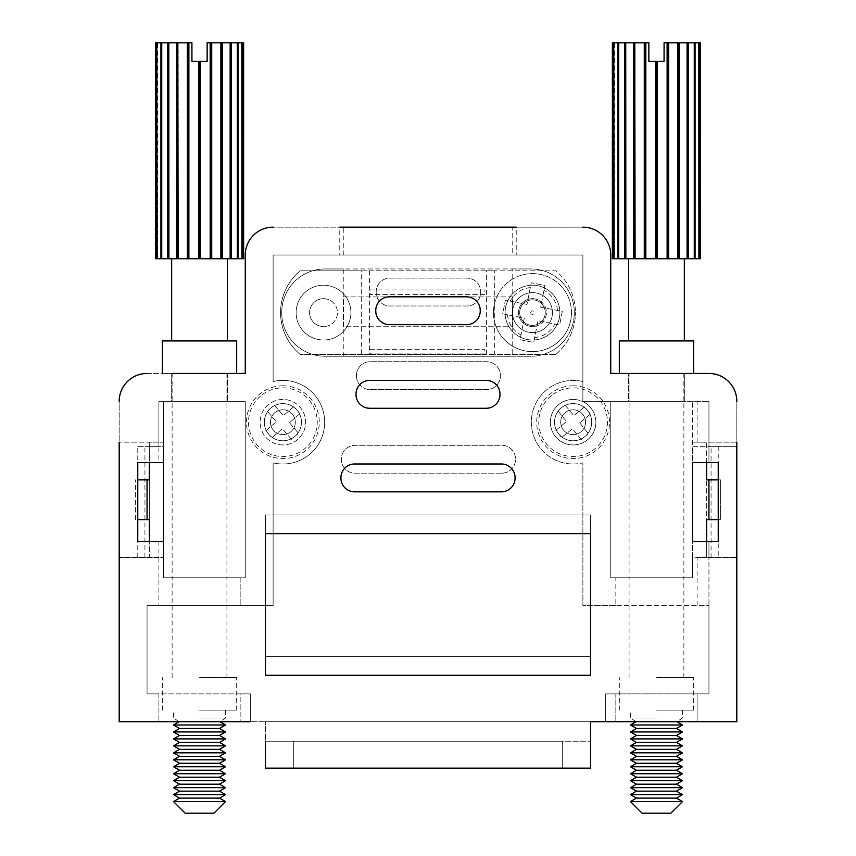 <?xml version="1.0" encoding="UTF-8"?>
<svg xmlns="http://www.w3.org/2000/svg" width="856" height="856" viewBox="0 0 856 856"><rect width="100%" height="100%" fill="white"/><g stroke="black" fill="none" stroke-linecap="round" stroke-linejoin="round"><path stroke-width="0.64" stroke-dasharray="4.28 3.21" d="M282.887 385.799A36.391 36.391 0 0 0 246.485 422.201A36.391 36.391 0 0 0 282.887 458.591A36.391 36.391 0 0 0 319.277 422.201A36.391 36.391 0 0 0 282.887 385.799M282.887 444.949A22.759 22.759 0 0 1 260.128 422.201A22.759 22.759 0 0 1 282.887 399.442A22.759 22.759 0 0 1 305.635 422.201A22.759 22.759 0 0 1 282.887 444.949A22.759 22.759 0 0 1 260.128 422.201A22.759 22.759 0 0 1 282.887 399.442A22.759 22.759 0 0 1 305.635 422.201A22.759 22.759 0 0 1 282.887 444.949M706.628 462.54L706.628 442.167L736.813 442.167L736.813 401.304A27.863 27.863 0 0 0 708.95 373.441L610.735 373.441L610.735 255.024A27.863 27.863 0 0 0 582.872 227.161L273.128 227.161L512.744 227.161L512.744 255.024L582.872 255.024L273.128 255.024L582.872 255.024L582.872 381.551A41.794 41.794 0 0 0 573.113 380.406A41.794 41.794 0 0 1 582.872 381.551L582.872 255.024L516.232 255.024L516.232 227.161L339.768 227.161L339.768 255.024L273.128 255.024L273.128 381.551A41.794 41.794 0 0 1 324.681 422.201A41.794 41.794 0 0 1 273.128 462.839L273.128 605.62L240.161 605.62L240.161 577.757L163.507 577.757L163.507 557.331L149.372 557.331L149.372 541.538L163.507 541.538L163.507 577.757L245.265 577.757L245.265 401.304L158.895 401.304L158.895 442.167L163.507 442.167L149.372 442.167L149.372 557.331L119.187 557.331L119.187 721.715L250.38 721.715L240.161 721.715L240.161 693.852L250.38 693.852L250.38 721.715L250.38 693.852L158.895 693.852L158.895 721.715L158.895 693.852L147.05 693.852L240.161 693.852L240.161 721.715L119.187 721.715L736.813 721.715L736.813 557.331L706.628 557.331L706.628 541.538M512.744 255.024L273.128 255.024L273.128 381.551A41.794 41.794 0 0 1 282.887 380.406A41.794 41.794 0 0 0 273.128 381.551L273.128 255.024L273.128 381.551A41.794 41.794 0 0 1 324.681 422.201A41.794 41.794 0 0 1 273.128 462.839L273.128 605.62L147.05 605.62L147.05 693.852L250.38 693.852L250.38 721.715L697.105 721.715L697.105 693.852L708.95 693.852L708.95 605.62L697.105 605.62L697.105 557.331L736.813 557.331L736.813 721.715L697.105 721.715L736.813 721.715L736.813 446.34L708.95 446.34L708.95 462.54L692.493 462.54L708.95 462.54L708.95 401.304L708.95 446.34L692.493 446.34L692.493 557.331L697.105 557.331M573.113 385.799A36.391 36.391 0 0 0 536.723 422.201A36.391 36.391 0 0 0 573.113 458.591A36.391 36.391 0 0 0 609.515 422.201A36.391 36.391 0 0 0 573.113 385.799M573.113 444.949A22.759 22.759 0 0 1 550.365 422.201A22.759 22.759 0 0 1 573.113 399.442A22.759 22.759 0 0 0 550.365 422.201A22.759 22.759 0 0 0 573.113 444.949A22.759 22.759 0 0 0 595.872 422.201A22.759 22.759 0 0 0 573.113 399.442A22.759 22.759 0 0 1 595.872 422.201A22.759 22.759 0 0 1 573.113 444.949M573.113 463.984A41.794 41.794 0 0 0 582.872 462.839A41.794 41.794 0 0 1 531.319 422.201A41.794 41.794 0 0 1 573.113 380.406A41.794 41.794 0 0 0 531.319 422.201A41.794 41.794 0 0 0 573.113 463.984M250.38 721.715L250.38 693.852L147.05 693.852L147.05 605.62L147.05 693.852L147.05 605.62L273.128 605.62L273.128 462.839A41.794 41.794 0 0 0 324.681 422.201A41.794 41.794 0 0 0 282.887 380.406A41.794 41.794 0 0 1 324.681 422.201A41.794 41.794 0 0 1 273.128 462.839L273.128 605.62L240.161 605.62L240.161 577.757L245.265 577.757L245.265 401.304L163.507 401.304L163.507 577.757L163.507 541.538L163.507 557.791L158.895 557.791L158.895 605.62L240.161 605.62L147.05 605.62L158.895 605.62L158.895 557.331L163.507 557.331L163.507 541.538L158.895 541.538L158.895 557.791L119.187 557.791L137.763 557.791L137.763 446.34L144.931 446.34L144.931 557.791L137.763 557.791M137.763 446.34L158.895 446.34L158.895 462.54L163.507 462.54L149.372 462.54L149.372 442.167L119.187 442.167L158.895 442.167M137.763 519.613L149.372 519.613L149.372 479.874L137.763 479.874M135.441 519.613L135.441 479.874L135.441 519.613M144.931 557.791L163.507 557.791L163.507 446.34L158.895 446.34L158.895 401.304L171.66 401.304L171.66 373.441L171.66 401.304L245.265 401.304L245.265 577.757L245.265 401.304L158.895 401.304L163.507 401.304L163.507 541.538L163.507 446.34L144.931 446.34M273.128 227.161A27.863 27.863 0 0 0 245.265 255.024A27.863 27.863 0 0 1 273.128 227.161A27.863 27.863 0 0 0 245.265 255.024L245.265 373.441L147.05 373.441A27.863 27.863 0 0 0 119.187 401.304L119.187 442.167M158.895 557.331L119.187 557.331L119.187 721.715L119.187 401.304A27.863 27.863 0 0 1 147.05 373.441A27.863 27.863 0 0 0 119.187 401.304M376.18 292.292L376.18 291.821A13.696 13.696 0 0 1 389.876 278.125L466.969 278.125A13.696 13.696 0 0 1 480.665 291.821L480.665 292.292A13.696 13.696 0 0 1 466.969 305.988L389.876 305.988A13.696 13.696 0 0 1 376.18 292.292L376.18 291.821A13.696 13.696 0 0 1 389.876 278.125L466.969 278.125A13.696 13.696 0 0 1 480.665 291.821L480.665 292.292A13.696 13.696 0 0 1 466.969 305.988L389.876 305.988A13.696 13.696 0 0 1 376.18 292.292M356.438 375.88L356.438 375.41A13.696 13.696 0 0 1 370.145 361.714L486.7 361.714A13.696 13.696 0 0 1 500.396 375.41L500.396 375.88A13.696 13.696 0 0 1 486.7 389.576L370.145 389.576A13.696 13.696 0 0 1 356.438 375.88L356.438 375.41A13.696 13.696 0 0 1 370.145 361.714L486.7 361.714A13.696 13.696 0 0 1 500.396 375.41L500.396 375.88A13.696 13.696 0 0 1 486.7 389.576L370.145 389.576A13.696 13.696 0 0 1 356.438 375.88M501.798 473.165L355.047 473.165A13.696 13.696 0 0 1 341.351 459.469L341.351 458.998A13.696 13.696 0 0 1 355.047 445.302L501.798 445.302A13.696 13.696 0 0 1 515.494 458.998L515.494 459.469A13.696 13.696 0 0 1 501.798 473.165L355.047 473.165A13.696 13.696 0 0 1 341.351 459.469L341.351 458.998A13.696 13.696 0 0 1 355.047 445.302L501.798 445.302A13.696 13.696 0 0 1 515.494 458.998L515.494 459.469A13.696 13.696 0 0 1 501.798 473.165M590.533 656.595L265.467 656.595L265.467 514.959L590.533 514.959L590.533 656.595L265.467 656.595L265.467 514.959L590.533 514.959L590.533 656.595M736.813 442.167L692.493 442.167L706.628 442.167L706.628 557.331L692.493 557.331L692.493 577.757L610.735 577.757L610.735 401.304L628.614 401.304L628.614 373.441L628.614 401.304L684.34 401.304L582.872 401.304L708.95 401.304L684.34 401.304L684.34 373.441L684.34 401.304L697.105 401.304L610.735 401.304L610.735 577.757L615.838 577.757L615.838 605.62L697.105 605.62M590.533 741.221L590.533 768.153L590.533 721.715L265.467 721.715L590.533 721.715L590.533 741.221L265.467 741.221L293.33 741.221L293.33 768.153L265.467 768.153L590.533 768.153L562.67 768.153L562.67 741.221L293.33 741.221L293.33 768.153L562.67 768.153L562.67 741.221L562.67 768.153L590.533 768.153L590.533 741.221L265.467 741.221L265.467 721.715L265.467 768.153L265.467 741.221L562.67 741.221L562.67 768.153L293.33 768.153L293.33 741.221L293.33 768.153L265.467 768.153L265.467 741.221M718.238 479.874L720.559 479.874L720.559 519.613L706.628 519.613L706.628 479.874L720.559 479.874L720.559 519.613L718.238 519.613M615.838 577.757L692.493 577.757L692.493 401.304L692.493 557.791L736.813 557.791L708.95 557.791L708.95 693.852L708.95 605.62L582.872 605.62L582.872 462.839L582.872 605.62L615.838 605.62M615.838 693.852L615.838 721.715L605.62 721.715L605.62 693.852L615.838 693.852L605.62 693.852L605.62 721.715L605.62 693.852L708.95 693.852L615.838 693.852L697.105 693.852L697.105 721.715L615.838 721.715L615.838 693.852M610.735 255.024A27.863 27.863 0 0 0 582.872 227.161A27.863 27.863 0 0 1 610.735 255.024L610.735 373.441L684.34 373.441L628.614 373.441M236.673 373.441L199.523 373.441L236.673 373.441L227.386 373.441L227.386 401.304L227.386 373.441L171.66 373.441L245.265 373.441L245.265 255.024M697.105 442.167L697.105 401.304M736.813 401.304A27.863 27.863 0 0 0 708.95 373.441A27.863 27.863 0 0 1 736.813 401.304L736.813 446.34L692.493 446.34L692.493 557.791L708.95 557.791L708.95 541.538L692.493 541.538L708.95 541.538L708.95 693.852L605.62 693.852L605.62 721.715M693.628 373.441L708.95 373.441M339.768 255.024L516.232 255.024M532.486 298.669A13.931 13.931 0 0 1 546.417 312.601A13.931 13.931 0 0 1 532.486 326.532A13.931 13.931 0 0 0 546.417 312.601A13.931 13.931 0 0 0 532.486 298.669A13.931 13.931 0 0 0 518.554 312.601A13.931 13.931 0 0 0 532.486 326.532A13.931 13.931 0 0 1 518.554 312.601A13.931 13.931 0 0 1 532.486 298.669M323.515 298.669A13.931 13.931 0 0 1 337.446 312.601A13.931 13.931 0 0 1 323.515 326.532A13.931 13.931 0 0 0 337.446 312.601A13.931 13.931 0 0 0 323.515 298.669A13.931 13.931 0 0 0 309.583 312.601A13.931 13.931 0 0 0 323.515 326.532A13.931 13.931 0 0 1 309.583 312.601A13.931 13.931 0 0 1 323.515 298.669M343.256 356.257L512.744 356.257L512.744 268.955L343.256 268.955L343.256 356.257L325.141 356.257A43.421 43.421 0 0 1 281.72 312.836L281.72 312.365A43.421 43.421 0 0 1 325.141 268.955L530.859 268.955A43.421 43.421 0 0 1 574.28 312.365L574.28 312.836A43.421 43.421 0 0 1 530.859 356.257L325.141 356.257A43.421 43.421 0 0 1 281.72 312.836L281.72 312.365A43.421 43.421 0 0 1 325.141 268.955L343.256 268.955M512.541 326.746L512.541 296.914L343.459 296.914L343.459 326.746L512.541 326.746L512.541 296.914L343.459 296.914L343.459 326.746L512.541 326.746M370.156 289.949L484.913 289.949L484.913 294.592L370.156 294.592L484.913 294.592L484.913 289.949L370.156 289.949L370.156 294.592M370.156 349.291L484.913 349.291L484.913 353.935L370.156 353.935L484.913 353.935L484.913 349.291L370.156 349.291L370.156 353.935M240.161 577.757L163.507 577.757L240.161 577.757M147.05 373.441L171.66 373.441M343.256 255.024L343.256 227.161M582.872 255.024L582.872 401.304L582.872 255.024M512.744 227.161L582.872 227.161M512.744 268.955L530.859 268.955A43.421 43.421 0 0 1 574.28 312.365L574.28 312.836A43.421 43.421 0 0 1 530.859 356.257L512.744 356.257M137.763 541.538L137.763 462.54M718.238 541.538L718.238 462.54M265.467 533.641L265.467 675.277L590.533 675.277L590.533 533.641L265.467 533.641M340.934 478.151A13.696 13.696 0 0 0 354.63 491.847L501.37 491.847A13.696 13.696 0 0 0 515.066 478.151L515.066 477.691A13.696 13.696 0 0 0 501.37 463.984L354.63 463.984A13.696 13.696 0 0 0 340.934 477.691L340.934 478.151M486.283 408.269A13.696 13.696 0 0 0 499.979 394.562L499.979 394.102A13.696 13.696 0 0 0 486.283 380.406L369.717 380.406A13.696 13.696 0 0 0 356.021 394.102L356.021 394.562A13.696 13.696 0 0 0 369.717 408.269L486.283 408.269M466.541 324.681A13.696 13.696 0 0 0 480.237 310.974L480.237 310.514A13.696 13.696 0 0 0 466.541 296.818L389.459 296.818A13.696 13.696 0 0 0 375.763 310.514L375.763 310.974A13.696 13.696 0 0 0 389.459 324.681L466.541 324.681M642.075 813.2L670.869 813.2M682.478 801.591L630.465 801.591M676.443 798.113L636.5 798.113M682.478 794.625L630.465 794.625M676.443 791.147L636.5 791.147M682.478 787.659L630.465 787.659M676.443 784.182L636.5 784.182M682.478 780.693L630.465 780.693M676.443 777.216L636.5 777.216M682.478 773.728L630.465 773.728M676.443 770.25L636.5 770.25M682.478 766.762L630.465 766.762M676.443 763.285L636.5 763.285M682.478 759.796L630.465 759.796M676.443 756.319L636.5 756.319M682.478 752.831L630.465 752.831M676.443 749.353L636.5 749.353M682.478 745.865L630.465 745.865M676.443 742.387L636.5 742.387M682.478 738.899L630.465 738.899M676.443 735.422L636.5 735.422M682.478 731.933L630.465 731.933M676.443 728.456L636.5 728.456M682.478 724.968L630.465 724.968M656.477 721.49L636.5 721.49L656.477 721.49M656.477 718.002L630.465 718.002L656.477 718.002M656.477 710.106L693.628 710.106L656.477 710.106M656.477 677.599L693.628 677.599L656.477 677.599M619.327 340.934L693.628 340.934M700.583 258.737L612.361 258.737L613.003 258.737L612.361 258.737L612.361 42.8L613.003 42.8L613.003 258.737M656.477 373.441L619.327 373.441L656.477 373.441M700.583 42.8L698.464 42.8L698.87 258.737L698.464 42.8L664.074 42.8L664.074 61.375L657.28 61.375L657.28 258.737M694.12 258.737L694.12 42.8L694.12 258.737M656.477 258.737L628.614 258.737L656.477 258.737L656.477 61.375L657.28 61.375M667.113 42.8L667.113 258.737M645.831 258.737L645.831 42.8L648.869 42.8L648.869 61.375L655.664 61.375L655.664 258.737M655.664 61.375L656.477 61.375M645.831 42.8L645.221 42.8L645.221 258.737M645.221 42.8L644.279 42.8L644.279 258.737M644.279 42.8L635.12 42.8L635.12 258.737M635.12 42.8L634.735 258.737M634.735 42.8L633.718 42.8L633.718 258.737M633.718 42.8L625.854 42.8L625.854 258.737M625.854 42.8L625.736 258.737M625.736 42.8L624.72 42.8L624.72 258.737M624.72 42.8L618.674 42.8L618.674 258.737M618.674 42.8L618.824 258.737L618.824 42.8L617.872 42.8L617.872 258.737M617.872 42.8L614.073 42.8L614.073 258.737M614.073 42.8L614.48 258.737L614.48 42.8L613.656 42.8L613.656 258.737M613.656 42.8L613.003 42.8M699.941 42.8L699.941 258.737M699.288 42.8L699.288 258.737M698.87 42.8L698.87 258.737M695.072 42.8L695.072 258.737M694.27 42.8L694.27 258.737M688.235 42.8L688.235 258.737M687.208 42.8L687.208 258.737M687.09 42.8L687.09 258.737M679.225 42.8L679.225 258.737M678.209 42.8L678.209 258.737M677.834 42.8L677.834 258.737M668.664 42.8L668.664 258.737M667.723 42.8L667.723 258.737M185.131 813.2L213.925 813.2M225.535 801.591L173.522 801.591M219.5 798.113L179.557 798.113M225.535 794.625L173.522 794.625M219.5 791.147L179.557 791.147M225.535 787.659L173.522 787.659M219.5 784.182L179.557 784.182M225.535 780.693L173.522 780.693M219.5 777.216L179.557 777.216M225.535 773.728L173.522 773.728M219.5 770.25L179.557 770.25M225.535 766.762L173.522 766.762M219.5 763.285L179.557 763.285M225.535 759.796L173.522 759.796M219.5 756.319L179.557 756.319M225.535 752.831L173.522 752.831M219.5 749.353L179.557 749.353M225.535 745.865L173.522 745.865M219.5 742.387L179.557 742.387M225.535 738.899L173.522 738.899M219.5 735.422L179.557 735.422M225.535 731.933L173.522 731.933M219.5 728.456L179.557 728.456M225.535 724.968L173.522 724.968M199.523 721.49L219.5 721.49L199.523 721.49M199.523 718.002L225.535 718.002L199.523 718.002M199.523 710.106L236.673 710.106L199.523 710.106M199.523 677.599L236.673 677.599L199.523 677.599M162.373 340.934L236.673 340.934M243.639 258.737L155.418 258.737L156.06 258.737L155.418 258.737L155.418 42.8L156.06 42.8L156.06 258.737M199.523 373.441L162.373 373.441L199.523 373.441M243.639 42.8L241.52 42.8L241.927 258.737L241.52 42.8L207.131 42.8L207.131 61.375L200.336 61.375L200.336 258.737M237.176 258.737L237.176 42.8L237.176 258.737M199.523 258.737L171.66 258.737L199.523 258.737L199.523 61.375L200.336 61.375M210.169 42.8L210.169 258.737M188.887 258.737L188.887 42.8L191.926 42.8L191.926 61.375L198.72 61.375L198.72 258.737M198.72 61.375L199.523 61.375M188.887 42.8L188.277 42.8L188.277 258.737M188.277 42.8L187.336 42.8L187.336 258.737M187.336 42.8L178.166 42.8L178.166 258.737M178.166 42.8L177.791 258.737M177.791 42.8L176.775 42.8L176.775 258.737M176.775 42.8L168.91 42.8L168.91 258.737M168.91 42.8L168.793 258.737M168.793 42.8L167.765 42.8L167.765 258.737M167.765 42.8L161.731 42.8L161.731 258.737M161.731 42.8L161.88 258.737L161.88 42.8L160.928 42.8L160.928 258.737M160.928 42.8L157.13 42.8L157.13 258.737M157.13 42.8L157.536 258.737L157.536 42.8L156.712 42.8L156.712 258.737M156.712 42.8L156.06 42.8M242.997 42.8L242.997 258.737M242.344 42.8L242.344 258.737M241.927 42.8L241.927 258.737M238.129 42.8L238.129 258.737M237.326 42.8L237.326 258.737M231.281 42.8L231.281 258.737M230.264 42.8L230.264 258.737M230.146 42.8L230.146 258.737M222.282 42.8L222.282 258.737M221.265 42.8L221.265 258.737M220.88 42.8L220.88 258.737M211.721 42.8L211.721 258.737M210.779 42.8L210.779 258.737M561.375 407.798A18.575 18.575 0 0 0 558.722 433.939A18.575 18.575 0 0 0 584.862 436.592A18.575 18.575 0 0 0 587.516 410.452A18.575 18.575 0 0 0 561.375 407.798A18.575 18.575 0 0 0 558.722 433.939A18.575 18.575 0 0 0 584.862 436.592A18.575 18.575 0 0 0 587.516 410.452A18.575 18.575 0 0 0 561.375 407.798A18.575 18.575 0 0 0 558.722 433.939A18.575 18.575 0 0 0 584.862 436.592A18.575 18.575 0 0 0 587.516 410.452A18.575 18.575 0 0 0 561.375 407.798A18.575 18.575 0 0 0 558.722 433.939A18.575 18.575 0 0 0 584.862 436.592A18.575 18.575 0 0 0 587.516 410.452A18.575 18.575 0 0 0 561.375 407.798A18.575 18.575 0 0 0 558.722 433.939A18.575 18.575 0 0 0 584.862 436.592A18.575 18.575 0 0 0 587.516 410.452A18.575 18.575 0 0 0 561.375 407.798A18.575 18.575 0 0 0 558.722 433.939A18.575 18.575 0 0 0 584.862 436.592A18.575 18.575 0 0 0 587.516 410.452A18.575 18.575 0 0 0 561.375 407.798A18.575 18.575 0 0 0 558.722 433.939A18.575 18.575 0 0 0 584.862 436.592A18.575 18.575 0 0 0 587.516 410.452A18.575 18.575 0 0 0 561.375 407.798A18.575 18.575 0 0 0 558.722 433.939A18.575 18.575 0 0 0 584.862 436.592A18.575 18.575 0 0 0 587.516 410.452A18.575 18.575 0 0 0 561.375 407.798A18.575 18.575 0 0 0 558.722 433.939A18.575 18.575 0 0 0 584.862 436.592A18.575 18.575 0 0 0 587.516 410.452A18.575 18.575 0 0 0 561.375 407.798A18.575 18.575 0 0 0 558.722 433.939A18.575 18.575 0 0 0 584.862 436.592A18.575 18.575 0 0 0 587.516 410.452A18.575 18.575 0 0 0 561.375 407.798A18.575 18.575 0 0 0 558.722 433.939A18.575 18.575 0 0 0 584.862 436.592A18.575 18.575 0 0 0 587.516 410.452A18.575 18.575 0 0 0 561.375 407.798A18.575 18.575 0 0 0 558.722 433.939A18.575 18.575 0 0 0 584.862 436.592A18.575 18.575 0 0 0 587.516 410.452A18.575 18.575 0 0 0 561.375 407.798A18.575 18.575 0 0 0 558.722 433.939A18.575 18.575 0 0 0 584.862 436.592A18.575 18.575 0 0 0 587.516 410.452A18.575 18.575 0 0 0 561.375 407.798A18.575 18.575 0 0 0 558.722 433.939A18.575 18.575 0 0 0 584.862 436.592A18.575 18.575 0 0 0 587.516 410.452A18.575 18.575 0 0 0 561.375 407.798M551.403 395.568A34.368 34.368 0 0 0 546.492 443.911A34.368 34.368 0 0 0 594.834 448.822A34.368 34.368 0 0 0 599.746 400.48A34.368 34.368 0 0 0 551.403 395.568M565.27 412.571A12.423 12.423 0 0 0 563.494 430.044A12.423 12.423 0 0 0 580.967 431.82A12.423 12.423 0 0 0 582.743 414.347A12.423 12.423 0 0 0 565.27 412.571A12.423 12.423 0 0 0 563.494 430.044A12.423 12.423 0 0 0 580.967 431.82A12.423 12.423 0 0 0 582.743 414.347A12.423 12.423 0 0 0 565.27 412.571A12.423 12.423 0 0 0 563.494 430.044A12.423 12.423 0 0 0 580.967 431.82A12.423 12.423 0 0 0 582.743 414.347A12.423 12.423 0 0 0 565.27 412.571A12.423 12.423 0 0 0 563.494 430.044A12.423 12.423 0 0 0 580.967 431.82A12.423 12.423 0 0 0 582.743 414.347A12.423 12.423 0 0 0 565.27 412.571A12.423 12.423 0 0 0 563.494 430.044A12.423 12.423 0 0 0 580.967 431.82A12.423 12.423 0 0 0 582.743 414.347A12.423 12.423 0 0 0 565.27 412.571A12.423 12.423 0 0 0 563.494 430.044A12.423 12.423 0 0 0 580.967 431.82A12.423 12.423 0 0 0 582.743 414.347A12.423 12.423 0 0 0 565.27 412.571A12.423 12.423 0 0 0 563.494 430.044A12.423 12.423 0 0 0 580.967 431.82A12.423 12.423 0 0 0 582.743 414.347A12.423 12.423 0 0 0 565.27 412.571A12.423 12.423 0 0 0 563.494 430.044A12.423 12.423 0 0 0 580.967 431.82A12.423 12.423 0 0 0 582.743 414.347A12.423 12.423 0 0 0 565.27 412.571A12.423 12.423 0 0 0 563.494 430.044A12.423 12.423 0 0 0 580.967 431.82A12.423 12.423 0 0 0 582.743 414.347A12.423 12.423 0 0 0 565.27 412.571A12.423 12.423 0 0 0 563.494 430.044A12.423 12.423 0 0 0 580.967 431.82A12.423 12.423 0 0 0 582.743 414.347A12.423 12.423 0 0 0 565.27 412.571A12.423 12.423 0 0 0 563.494 430.044A12.423 12.423 0 0 0 580.967 431.82A12.423 12.423 0 0 0 582.743 414.347A12.423 12.423 0 0 0 565.27 412.571A12.423 12.423 0 0 0 563.494 430.044A12.423 12.423 0 0 0 580.967 431.82A12.423 12.423 0 0 0 582.743 414.347A12.423 12.423 0 0 0 565.27 412.571A12.423 12.423 0 0 0 563.494 430.044A12.423 12.423 0 0 0 580.967 431.82A12.423 12.423 0 0 0 582.743 414.347A12.423 12.423 0 0 0 565.27 412.571M579.651 422.864L588.457 433.65L581.256 439.524L572.45 428.728L561.654 437.534L555.79 430.333L566.586 421.526L557.78 410.741L564.981 404.867L573.777 415.663L584.573 406.857L590.447 414.058L579.651 422.864L588.457 433.65L581.256 439.524L572.45 428.728L561.654 437.534L555.79 430.333L566.586 421.526L557.78 410.741L564.981 404.867L573.777 415.663L584.573 406.857L590.447 414.058L579.651 422.864M270.753 408.13A18.575 18.575 0 0 0 268.816 434.324A18.575 18.575 0 0 0 295.01 436.26A18.575 18.575 0 0 0 296.946 410.067A18.575 18.575 0 0 0 270.753 408.13A18.575 18.575 0 0 0 268.816 434.324A18.575 18.575 0 0 0 295.01 436.26A18.575 18.575 0 0 0 296.946 410.067A18.575 18.575 0 0 0 270.753 408.13A18.575 18.575 0 0 0 268.816 434.324A18.575 18.575 0 0 0 295.01 436.26A18.575 18.575 0 0 0 296.946 410.067A18.575 18.575 0 0 0 270.753 408.13A18.575 18.575 0 0 0 268.816 434.324A18.575 18.575 0 0 0 295.01 436.26A18.575 18.575 0 0 0 296.946 410.067A18.575 18.575 0 0 0 270.753 408.13A18.575 18.575 0 0 0 268.816 434.324A18.575 18.575 0 0 0 295.01 436.26A18.575 18.575 0 0 0 296.946 410.067A18.575 18.575 0 0 0 270.753 408.13A18.575 18.575 0 0 0 268.816 434.324A18.575 18.575 0 0 0 295.01 436.26A18.575 18.575 0 0 0 296.946 410.067A18.575 18.575 0 0 0 270.753 408.13A18.575 18.575 0 0 0 268.816 434.324A18.575 18.575 0 0 0 295.01 436.26A18.575 18.575 0 0 0 296.946 410.067A18.575 18.575 0 0 0 270.753 408.13A18.575 18.575 0 0 0 268.816 434.324A18.575 18.575 0 0 0 295.01 436.26A18.575 18.575 0 0 0 296.946 410.067A18.575 18.575 0 0 0 270.753 408.13A18.575 18.575 0 0 0 268.816 434.324A18.575 18.575 0 0 0 295.01 436.26A18.575 18.575 0 0 0 296.946 410.067A18.575 18.575 0 0 0 270.753 408.13A18.575 18.575 0 0 0 268.816 434.324A18.575 18.575 0 0 0 295.01 436.26A18.575 18.575 0 0 0 296.946 410.067A18.575 18.575 0 0 0 270.753 408.13A18.575 18.575 0 0 0 268.816 434.324A18.575 18.575 0 0 0 295.01 436.26A18.575 18.575 0 0 0 296.946 410.067A18.575 18.575 0 0 0 270.753 408.13A18.575 18.575 0 0 0 268.816 434.324A18.575 18.575 0 0 0 295.01 436.26A18.575 18.575 0 0 0 296.946 410.067A18.575 18.575 0 0 0 270.753 408.13A18.575 18.575 0 0 0 268.816 434.324A18.575 18.575 0 0 0 295.01 436.26A18.575 18.575 0 0 0 296.946 410.067A18.575 18.575 0 0 0 270.753 408.13A18.575 18.575 0 0 0 268.816 434.324A18.575 18.575 0 0 0 295.01 436.26A18.575 18.575 0 0 0 296.946 410.067A18.575 18.575 0 0 0 270.753 408.13M260.449 396.168A34.368 34.368 0 0 0 256.854 444.628A34.368 34.368 0 0 0 305.325 448.223A34.368 34.368 0 0 0 308.909 399.763A34.368 34.368 0 0 0 260.449 396.168M274.776 412.785A12.423 12.423 0 0 0 273.471 430.3A12.423 12.423 0 0 0 290.997 431.606A12.423 12.423 0 0 0 292.292 414.09A12.423 12.423 0 0 0 274.776 412.785A12.423 12.423 0 0 0 273.471 430.3A12.423 12.423 0 0 0 290.997 431.606A12.423 12.423 0 0 0 292.292 414.09A12.423 12.423 0 0 0 274.776 412.785A12.423 12.423 0 0 0 273.471 430.3A12.423 12.423 0 0 0 290.997 431.606A12.423 12.423 0 0 0 292.292 414.09A12.423 12.423 0 0 0 274.776 412.785A12.423 12.423 0 0 0 273.471 430.3A12.423 12.423 0 0 0 290.997 431.606A12.423 12.423 0 0 0 292.292 414.09A12.423 12.423 0 0 0 274.776 412.785A12.423 12.423 0 0 0 273.471 430.3A12.423 12.423 0 0 0 290.997 431.606A12.423 12.423 0 0 0 292.292 414.09A12.423 12.423 0 0 0 274.776 412.785A12.423 12.423 0 0 0 273.471 430.3A12.423 12.423 0 0 0 290.997 431.606A12.423 12.423 0 0 0 292.292 414.09A12.423 12.423 0 0 0 274.776 412.785A12.423 12.423 0 0 0 273.471 430.3A12.423 12.423 0 0 0 290.997 431.606A12.423 12.423 0 0 0 292.292 414.09A12.423 12.423 0 0 0 274.776 412.785A12.423 12.423 0 0 0 273.471 430.3A12.423 12.423 0 0 0 290.997 431.606A12.423 12.423 0 0 0 292.292 414.09A12.423 12.423 0 0 0 274.776 412.785A12.423 12.423 0 0 0 273.471 430.3A12.423 12.423 0 0 0 290.997 431.606A12.423 12.423 0 0 0 292.292 414.09A12.423 12.423 0 0 0 274.776 412.785A12.423 12.423 0 0 0 273.471 430.3A12.423 12.423 0 0 0 290.997 431.606A12.423 12.423 0 0 0 292.292 414.09A12.423 12.423 0 0 0 274.776 412.785A12.423 12.423 0 0 0 273.471 430.3A12.423 12.423 0 0 0 290.997 431.606A12.423 12.423 0 0 0 292.292 414.09A12.423 12.423 0 0 0 274.776 412.785A12.423 12.423 0 0 0 273.471 430.3A12.423 12.423 0 0 0 290.997 431.606A12.423 12.423 0 0 0 292.292 414.09A12.423 12.423 0 0 0 274.776 412.785A12.423 12.423 0 0 0 273.471 430.3A12.423 12.423 0 0 0 290.997 431.606A12.423 12.423 0 0 0 292.292 414.09A12.423 12.423 0 0 0 274.776 412.785M289.435 422.682L298.53 433.232L291.489 439.299L282.394 428.749L271.844 437.844L265.777 430.803L276.338 421.708L267.233 411.158L274.273 405.091L283.368 415.642L293.918 406.547L299.985 413.587L289.435 422.682L298.53 433.232L291.489 439.299L282.394 428.749L271.844 437.844L265.777 430.803L276.338 421.708L267.233 411.158L274.273 405.091L283.368 415.642L293.918 406.547L299.985 413.587L289.435 422.682M555.812 354.395A54.303 54.303 0 0 0 575.435 312.601A54.303 54.303 0 0 1 555.812 354.395L486.422 354.395L486.422 270.806L555.812 270.806A54.303 54.303 0 0 1 575.435 312.601A54.303 54.303 0 0 0 555.812 270.806L494.693 270.806L494.693 354.395L555.812 354.395M296.123 312.601A27.403 27.403 0 0 0 323.515 340.003A27.403 27.403 0 0 0 350.917 312.601A27.403 27.403 0 0 1 323.515 340.003A27.403 27.403 0 0 1 296.123 312.601A27.403 27.403 0 0 1 323.515 285.209A27.403 27.403 0 0 1 350.917 312.601A27.403 27.403 0 0 0 323.515 285.209A27.403 27.403 0 0 0 296.123 312.601M505.083 312.601A27.403 27.403 0 0 0 532.486 340.003A27.403 27.403 0 0 0 559.878 312.601A27.403 27.403 0 0 1 532.486 340.003A27.403 27.403 0 0 1 505.083 312.601A27.403 27.403 0 0 1 532.486 285.209A27.403 27.403 0 0 1 559.878 312.601A27.403 27.403 0 0 0 532.486 285.209A27.403 27.403 0 0 0 505.083 312.601M361.307 354.395L300.189 354.395L369.578 354.395L369.578 270.806L300.189 270.806A54.303 54.303 0 0 0 300.189 354.395A54.303 54.303 0 0 1 300.189 270.806L361.307 270.806L361.307 354.395L486.422 354.395M361.307 270.806L486.422 270.806M369.578 270.806L494.693 270.806M369.578 354.395L494.693 354.395M530.784 312.269A1.733 1.733 0 0 0 532.154 314.302A1.733 1.733 0 0 0 534.187 312.943A1.733 1.733 0 0 0 532.817 310.899A1.733 1.733 0 0 0 530.784 312.269M512.894 308.749A19.966 19.966 0 0 0 528.634 332.192A19.966 19.966 0 0 0 552.077 316.463A19.966 19.966 0 0 0 536.337 293.009A19.966 19.966 0 0 0 512.894 308.749A19.966 19.966 0 0 0 528.634 332.192A19.966 19.966 0 0 0 552.077 316.463A19.966 19.966 0 0 0 536.337 293.009A19.966 19.966 0 0 0 512.894 308.749A19.966 19.966 0 0 0 528.634 332.192A19.966 19.966 0 0 0 552.077 316.463A19.966 19.966 0 0 0 536.337 293.009A19.966 19.966 0 0 0 512.894 308.749A19.966 19.966 0 0 0 528.634 332.192A19.966 19.966 0 0 0 552.077 316.463A19.966 19.966 0 0 0 536.337 293.009A19.966 19.966 0 0 0 512.894 308.749A19.966 19.966 0 0 0 528.634 332.192A19.966 19.966 0 0 0 552.077 316.463A19.966 19.966 0 0 0 536.337 293.009A19.966 19.966 0 0 0 512.894 308.749A19.966 19.966 0 0 0 528.634 332.192A19.966 19.966 0 0 0 552.077 316.463A19.966 19.966 0 0 0 536.337 293.009A19.966 19.966 0 0 0 512.894 308.749A19.966 19.966 0 0 0 528.634 332.192A19.966 19.966 0 0 0 552.077 316.463A19.966 19.966 0 0 0 536.337 293.009A19.966 19.966 0 0 0 512.894 308.749M519.956 310.14A12.765 12.765 0 0 0 530.014 325.13A12.765 12.765 0 0 0 545.015 315.072A12.765 12.765 0 0 0 534.947 300.071A12.765 12.765 0 0 0 519.956 310.14A12.765 12.765 0 0 0 530.014 325.13A12.765 12.765 0 0 0 545.015 315.072A12.765 12.765 0 0 0 534.947 300.071A12.765 12.765 0 0 0 519.956 310.14A12.765 12.765 0 0 0 530.014 325.13A12.765 12.765 0 0 0 545.015 315.072A12.765 12.765 0 0 0 534.947 300.071A12.765 12.765 0 0 0 519.956 310.14A12.765 12.765 0 0 0 530.014 325.13A12.765 12.765 0 0 0 545.015 315.072A12.765 12.765 0 0 0 534.947 300.071A12.765 12.765 0 0 0 519.956 310.14A12.765 12.765 0 0 0 530.014 325.13A12.765 12.765 0 0 0 545.015 315.072A12.765 12.765 0 0 0 534.947 300.071A12.765 12.765 0 0 0 519.956 310.14M494.212 305.068A39.012 39.012 0 0 0 524.953 350.874A39.012 39.012 0 0 0 570.759 320.133A39.012 39.012 0 0 0 540.018 274.327A39.012 39.012 0 0 0 494.212 305.068A39.012 39.012 0 0 0 524.953 350.874A39.012 39.012 0 0 0 570.759 320.133A39.012 39.012 0 0 0 540.018 274.327A39.012 39.012 0 0 0 494.212 305.068A39.012 39.012 0 0 0 524.953 350.874A39.012 39.012 0 0 0 570.759 320.133M560.958 318.207L559.621 325.045L537.975 320.786L533.716 342.421L520.041 339.736L524.3 318.09L502.665 313.831L505.35 300.167L526.996 304.426L531.255 282.78L544.919 285.465L540.66 307.111L562.306 311.37L560.958 318.207M540.66 307.111L562.306 311.37L559.621 325.045L537.975 320.786L533.716 342.421L520.041 339.736L524.3 318.09L502.665 313.831L505.35 300.167L526.996 304.426L531.255 282.78L544.919 285.465L540.66 307.111M711.068 557.791L711.068 446.34M718.238 446.34L718.238 557.791M507.501 314.783A25.081 25.081 0 0 0 520.994 334.889M534.668 337.585A25.081 25.081 0 0 0 554.774 324.092M557.47 310.418A25.081 25.081 0 0 0 543.967 290.312M530.303 287.627A25.081 25.081 0 0 0 510.197 301.119M682.478 710.106L682.478 718.002L676.85 721.715M693.628 710.106L693.628 677.599M683.869 677.599L683.869 373.441M636.094 721.715L630.465 718.002L630.465 710.106M629.074 677.599L629.074 373.441M619.327 710.106L619.327 677.599M225.535 710.106L225.535 718.002L219.906 721.715M236.673 710.106L236.673 677.599M226.926 677.599L226.926 373.441M179.15 721.715L173.522 718.002L173.522 710.106M172.131 677.599L172.131 373.441M162.373 710.106L162.373 677.599"/><path stroke-width="1.28" d="M147.061 479.874L137.773 479.874L137.763 519.613L147.061 519.613L147.061 479.874L149.372 479.874L149.372 462.54L137.763 462.54L137.763 541.538L163.507 541.538L163.507 462.54L137.763 462.54M147.061 519.613L149.372 519.613L149.372 541.538L137.763 541.538M171.66 373.441L245.265 373.441L236.673 373.441L236.673 340.934L162.373 340.934L162.373 373.441M250.38 721.715L119.187 721.715L119.187 442.167M706.628 541.538L706.628 519.613L708.939 519.613L708.939 479.874L706.628 479.874L706.628 462.54M628.614 373.441L610.735 373.441L610.735 255.024L610.735 373.441L708.95 373.441L693.628 373.441L693.628 340.934L619.327 340.934L619.327 373.441M339.768 227.161L516.232 227.161M245.265 255.024L245.265 373.441L245.265 255.024A27.863 27.863 0 0 1 273.128 227.161M590.533 741.221L590.533 721.715L605.62 721.715M736.813 442.167L736.813 721.715L590.533 721.715L590.533 768.153L265.467 768.153L265.467 741.221M718.238 462.54L692.493 462.54L692.493 541.538L692.493 462.54L718.238 462.54L718.238 541.538L692.493 541.538L718.238 541.538M708.939 519.613L718.227 519.613L718.227 479.874L708.939 479.874M480.237 310.974L480.237 310.514A13.696 13.696 0 0 0 466.541 296.818L389.459 296.818A13.696 13.696 0 0 0 375.763 310.514L375.763 310.974A13.696 13.696 0 0 0 389.459 324.681L466.541 324.681A13.696 13.696 0 0 0 480.237 310.974M499.979 394.562L499.979 394.102A13.696 13.696 0 0 0 486.283 380.406L369.717 380.406A13.696 13.696 0 0 0 356.021 394.102L356.021 394.562A13.696 13.696 0 0 0 369.717 408.269L486.283 408.269A13.696 13.696 0 0 0 499.979 394.562M354.63 491.847L501.37 491.847A13.696 13.696 0 0 0 515.066 478.151L515.066 477.691A13.696 13.696 0 0 0 501.37 463.984L354.63 463.984A13.696 13.696 0 0 0 340.934 477.691L340.934 478.151A13.696 13.696 0 0 0 354.63 491.847M265.467 675.277L590.533 675.277L590.533 533.641L265.467 533.641L265.467 675.277M708.95 373.441A27.863 27.863 0 0 1 736.813 401.304M582.872 227.161A27.863 27.863 0 0 1 610.735 255.024M119.187 401.304A27.863 27.863 0 0 1 147.05 373.441M158.895 541.538L163.507 541.538L163.507 462.54L158.895 462.54M670.869 813.2L642.075 813.2L630.465 801.591L682.478 801.591L670.869 813.2M630.465 794.625L682.478 794.625L676.443 791.147L636.5 791.147L630.465 794.625L636.5 798.113L676.443 798.113L682.478 801.591M682.478 787.659L676.443 784.182L636.5 784.182L630.465 787.659L682.478 787.659L676.443 791.147M682.478 780.693L676.443 777.216L636.5 777.216L630.465 780.693L682.478 780.693L676.443 784.182M682.478 773.728L676.443 770.25L636.5 770.25L630.465 773.728L682.478 773.728L676.443 777.216M682.478 766.762L676.443 763.285L636.5 763.285L630.465 766.762L682.478 766.762L676.443 770.25M682.478 759.796L676.443 756.319L636.5 756.319L630.465 759.796L682.478 759.796L676.443 763.285M682.478 752.831L676.443 749.353L636.5 749.353L630.465 752.831L682.478 752.831L676.443 756.319M682.478 745.865L676.443 742.387L636.5 742.387L630.465 745.865L682.478 745.865L676.443 749.353M682.478 738.899L676.443 735.422L636.5 735.422L630.465 738.899L682.478 738.899L676.443 742.387M682.478 731.933L676.443 728.456L636.5 728.456L630.465 731.933L682.478 731.933L676.443 735.422M636.094 721.715L630.465 724.968L682.478 724.968L676.443 728.456M613.656 258.737L613.656 42.8L612.361 42.8L612.361 258.737L700.583 258.737L700.583 42.8L700.583 258.737M657.28 258.737L657.28 61.375L664.074 61.375L664.074 42.8L700.583 42.8M613.656 42.8L614.073 258.737M614.073 42.8L617.872 42.8L617.872 258.737M617.872 42.8L618.674 42.8L618.674 258.737M618.674 42.8L624.72 42.8L624.72 258.737M624.72 42.8L625.736 42.8L625.736 258.737M625.736 42.8L625.854 258.737M625.854 42.8L633.718 42.8L633.718 258.737M633.718 42.8L634.735 42.8L634.735 258.737M634.735 42.8L635.12 258.737M635.12 42.8L644.279 42.8L644.279 258.737M644.279 42.8L645.221 42.8L645.221 258.737M645.221 42.8L645.831 42.8L645.831 258.737M657.28 61.375L648.869 61.375L648.869 42.8L645.831 42.8M655.664 61.375L655.664 258.737M656.477 61.375L656.477 258.737M667.113 42.8L667.113 258.737M667.723 42.8L667.723 258.737M668.664 42.8L668.664 258.737M677.834 42.8L677.834 258.737M678.209 42.8L678.209 258.737M679.225 42.8L679.225 258.737M687.09 42.8L687.09 258.737M687.208 42.8L687.208 258.737M688.235 42.8L688.235 258.737M694.27 42.8L694.27 258.737M695.072 42.8L695.072 258.737M698.87 42.8L698.87 258.737M699.288 42.8L699.288 258.737M213.925 813.2L185.131 813.2L173.522 801.591L225.535 801.591L213.925 813.2M173.522 794.625L225.535 794.625L219.5 791.147L179.557 791.147L173.522 794.625L179.557 798.113L219.5 798.113L225.535 801.591M225.535 787.659L219.5 784.182L179.557 784.182L173.522 787.659L225.535 787.659L219.5 791.147M225.535 780.693L219.5 777.216L179.557 777.216L173.522 780.693L225.535 780.693L219.5 784.182M225.535 773.728L219.5 770.25L179.557 770.25L173.522 773.728L225.535 773.728L219.5 777.216M225.535 766.762L219.5 763.285L179.557 763.285L173.522 766.762L225.535 766.762L219.5 770.25M225.535 759.796L219.5 756.319L179.557 756.319L173.522 759.796L225.535 759.796L219.5 763.285M225.535 752.831L219.5 749.353L179.557 749.353L173.522 752.831L225.535 752.831L219.5 756.319M225.535 745.865L219.5 742.387L179.557 742.387L173.522 745.865L225.535 745.865L219.5 749.353M225.535 738.899L219.5 735.422L179.557 735.422L173.522 738.899L225.535 738.899L219.5 742.387M225.535 731.933L219.5 728.456L179.557 728.456L173.522 731.933L225.535 731.933L219.5 735.422M179.15 721.715L173.522 724.968L225.535 724.968L219.5 728.456M156.712 258.737L156.712 42.8L155.418 42.8L155.418 258.737L243.639 258.737L243.639 42.8L243.639 258.737M200.336 258.737L200.336 61.375L207.131 61.375L207.131 42.8L243.639 42.8M156.712 42.8L157.13 258.737M157.13 42.8L160.928 42.8L160.928 258.737M160.928 42.8L161.731 42.8L161.731 258.737M161.731 42.8L167.765 42.8L167.765 258.737M167.765 42.8L168.793 42.8L168.793 258.737M168.793 42.8L168.91 258.737M168.91 42.8L176.775 42.8L176.775 258.737M176.775 42.8L177.791 42.8L177.791 258.737M177.791 42.8L178.166 258.737M178.166 42.8L187.336 42.8L187.336 258.737M187.336 42.8L188.277 42.8L188.277 258.737M188.277 42.8L188.887 42.8L188.887 258.737M200.336 61.375L191.926 61.375L191.926 42.8L188.887 42.8M198.72 61.375L198.72 258.737M199.523 61.375L199.523 258.737M210.169 42.8L210.169 258.737M210.779 42.8L210.779 258.737M211.721 42.8L211.721 258.737M220.88 42.8L220.88 258.737M221.265 42.8L221.265 258.737M222.282 42.8L222.282 258.737M230.146 42.8L230.146 258.737M230.264 42.8L230.264 258.737M231.281 42.8L231.281 258.737M237.326 42.8L237.326 258.737M238.129 42.8L238.129 258.737M241.927 42.8L241.927 258.737M242.344 42.8L242.344 258.737M676.443 798.113L682.478 794.625M676.85 721.715L682.478 724.968M684.34 340.934L684.34 258.737M628.614 340.934L628.614 258.737M636.5 728.456L630.465 724.968M636.5 735.422L630.465 731.933M636.5 742.387L630.465 738.899M636.5 749.353L630.465 745.865M636.5 756.319L630.465 752.831M636.5 763.285L630.465 759.796M636.5 770.25L630.465 766.762M636.5 777.216L630.465 773.728M636.5 784.182L630.465 780.693M636.5 791.147L630.465 787.659M636.5 798.113L630.465 801.591M219.5 798.113L225.535 794.625M219.906 721.715L225.535 724.968M227.386 340.934L227.386 258.737M171.66 340.934L171.66 258.737M179.557 728.456L173.522 724.968M179.557 735.422L173.522 731.933M179.557 742.387L173.522 738.899M179.557 749.353L173.522 745.865M179.557 756.319L173.522 752.831M179.557 763.285L173.522 759.796M179.557 770.25L173.522 766.762M179.557 777.216L173.522 773.728M179.557 784.182L173.522 780.693M179.557 791.147L173.522 787.659M179.557 798.113L173.522 801.591"/></g></svg>

